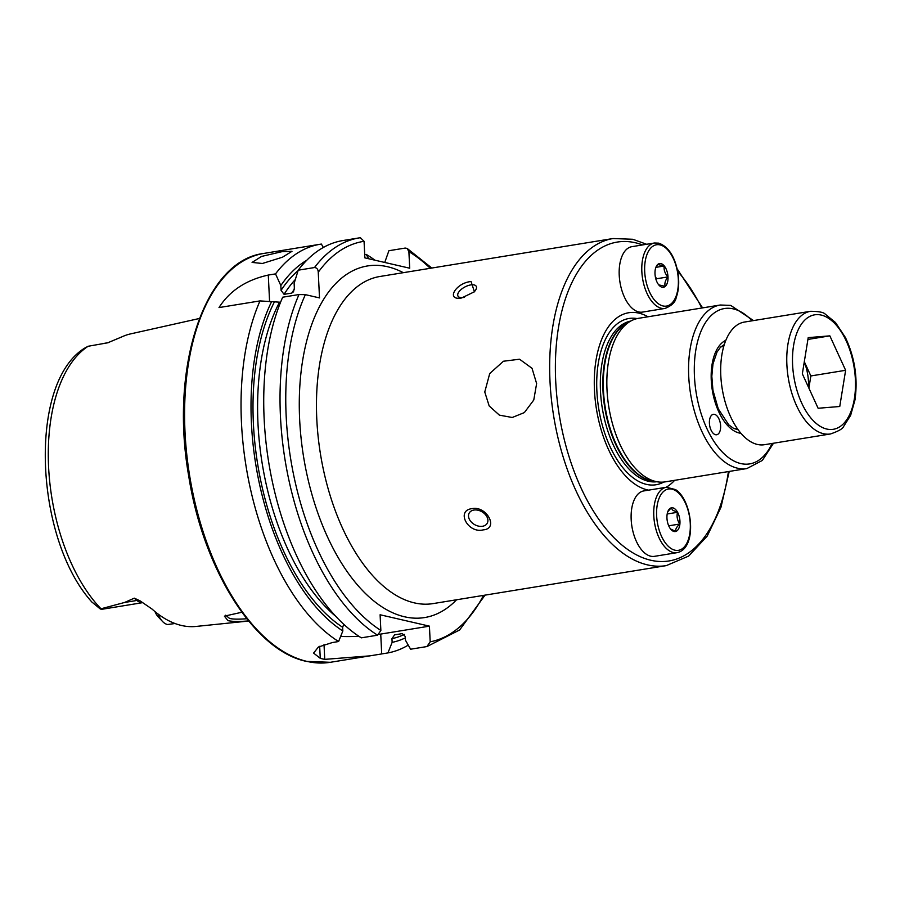<?xml version="1.0" encoding="UTF-8"?>
<svg xmlns="http://www.w3.org/2000/svg" width="900" height="900" viewBox="0 0 900 900"><rect width="100%" height="100%" fill="white"/><g stroke="black" fill="none" stroke-linecap="round" stroke-linejoin="round"><path stroke-width="1.35" d="M810.518 311.299L744.446 322.054A62.134 32.67 80.8 0 0 721.856 354.949A62.134 32.67 80.8 0 0 730.98 417.532A62.134 32.67 80.8 0 0 764.415 444.713L830.498 433.957A62.134 32.67 -99.2 0 1 797.062 406.766A62.134 32.67 -99.2 0 1 787.939 344.183A62.134 32.67 -99.2 0 1 810.518 311.299C818.798 311.366 823.714 312.322 825.244 314.145L835.515 322.549L845.438 337.545C854.786 357.502 857.97 378.259 855 399.836L850.635 415.361L843.559 426.577C842.681 428.805 838.327 431.257 830.498 433.957M829.856 335.858L845.629 370.294L839.756 406.496L818.111 408.262L802.339 373.826L808.211 337.624L829.856 335.858L807.919 339.435M804.308 361.688L810.855 375.952L845.629 370.294M808.886 388.103L810.855 375.952M808.56 387.394A35.685 18.765 80.8 0 0 804.285 361.868M225.675 615.195L229.556 618.435C232.672 619.2 237.881 619.346 245.171 618.851L246.791 618.739M248.558 620.921L244.912 621.18C237.769 621.675 232.121 621.506 227.981 620.651L224.393 616.14L241.841 612.259M484.762 392.006L489.173 405.945L499.399 415.147L512.246 417.488L524.363 412.582L533.767 400.027L536.625 383.569L532.035 368.314L519.548 359.213L503.438 361.238L489.724 373.545L484.762 392.006M262.395 263.486L252.079 262.418L261.551 256.433L282.071 251.651L291.994 251.314L282.51 257.186L262.395 263.486M715.511 434.711A10.361 5.445 80.8 0 0 716.681 434.756A10.361 5.445 80.8 0 0 720.529 424.755A10.361 5.445 80.8 0 0 714.521 414.36A10.361 5.445 80.8 0 0 713.351 414.315A10.361 5.445 80.8 0 0 709.492 424.327A10.361 5.445 80.8 0 0 715.511 434.711M648.585 490.14A89.955 47.295 -99.2 0 1 647.46 489.904A89.955 47.295 -99.2 0 1 594.461 390.285A89.955 47.295 -99.2 0 1 638.809 313.11A89.955 47.295 -99.2 0 1 648 316.777M674.629 480.319A89.955 47.295 -99.2 0 1 666.09 487.294M655.808 481.511A82.845 43.56 -99.2 0 1 608.546 405.236A82.845 43.56 -99.2 0 1 631.575 320.614A82.845 43.56 -99.2 0 1 638.516 318.319L720.248 305.01A82.845 43.56 -99.2 0 0 689.4 385.099A82.845 43.56 -99.2 0 0 737.539 468.202A82.845 43.56 -99.2 0 0 746.876 468.562L665.145 481.871A82.845 43.56 -99.2 0 1 657.844 481.894A82.845 43.56 -99.2 0 1 655.808 481.511M473.67 292.376A10.361 4.781 -28 0 0 476.246 286.335A10.361 4.781 -28 0 0 470.723 284.918A10.361 4.781 -28 0 0 460.98 289.631A10.361 4.781 -28 0 0 457.965 296.066A10.361 4.781 -28 0 0 463.5 297.484A10.361 4.781 -28 0 0 464.535 297.27M461.621 297.968C445.354 300.87 455.726 282.803 471.06 281.543L474.412 291.769L461.621 297.968M473.895 510.053A10.361 7.402 -150.1 0 0 469.226 513A10.361 7.402 -150.1 0 0 471.589 522.337A10.361 7.402 -150.1 0 0 482.524 526.264A10.361 7.402 -150.1 0 0 487.192 523.316A10.361 7.402 -150.1 0 0 484.819 513.979A10.361 7.402 -150.1 0 0 473.895 510.053M483.21 529.875C468.022 533.835 455.603 510.502 471.926 508.669C486.697 505.44 499.129 528.739 483.21 529.875M139.928 600.761A7.875 5.67 -49.2 0 0 136.935 600.457A20.216 10.631 -99.2 0 0 140.737 602.516A20.216 10.631 -99.2 0 0 142.718 602.64L102.847 609.143A20.216 10.631 -99.2 0 1 100.575 609.053A20.216 10.631 -99.2 0 1 100.282 608.985L124.616 602.46L134.28 598.163L139.928 600.761L151.999 609.03A150.221 78.975 -99.2 0 0 181.519 625.477A150.221 78.975 -99.2 0 0 196.02 626.445L248.648 621.034M199.384 318.488L130.545 333.9A149.186 78.435 -99.2 0 0 121.995 336.814L107.73 342.799L88.144 346.264L84.578 348.176C27.427 383.546 34.875 540.034 92.317 602.505M108.236 342.686L107.73 342.799A20.216 10.631 80.8 0 1 108.236 342.686L104.58 343.282M343.777 624.274L342.652 627.289L342.832 630.979L338.603 641.531L332.381 642.544L318.42 647.01L313.594 653.085L320.265 658.327A207.124 108.889 80.8 0 0 322.504 658.89A207.124 108.889 80.8 0 0 324.743 659.363L369.866 655.864L387.923 652.916L392.141 642.364L391.961 638.663L394.582 634.86L402.3 633.6L405.248 636.502L405.428 640.192L410.614 649.215L426.971 646.549L459.619 629.989L485.066 595.136M338.603 641.531A207.124 108.889 -99.2 0 1 259.999 300.904L280.575 302.243M323.348 247.466L321.379 244.069A207.124 108.889 -99.2 0 0 320.265 244.237A207.124 108.889 -99.2 0 0 275.524 273.892L268.29 275.062C246.083 279.979 229.657 290.812 219.004 307.575L259.999 300.904M155.014 611.629A13.376 7.031 80.8 0 0 158.006 616.613L162.416 621.337A20.216 10.631 80.8 0 0 167.614 624.521L175.005 623.509M92.835 602.809L100.282 608.985M342.832 630.979A197.426 103.793 -99.2 0 1 271.553 301.714M426.915 646.56L430.189 641.824L429.424 626.153L380.104 614.768L380.869 630.439L377.595 635.186L361.294 637.841A207.124 108.889 -99.2 0 1 282.69 297.202L298.991 294.548L305.37 294.649L319.511 297.911L318.251 272.239A202.984 106.718 -99.2 0 1 364.061 241.301L360.382 237.713A207.124 108.889 -99.2 0 0 359.257 237.881L342.956 240.536A207.124 108.889 -99.2 0 0 298.215 270.191L314.516 267.536C316.868 267.773 318.105 269.336 318.251 272.239M364.714 254.655L366.21 254.407A207.124 108.889 -99.2 0 1 374.951 260.19M408.251 645.12A207.124 108.889 -99.2 0 1 387.923 652.916M275.524 273.892L280.834 285.559A197.426 103.793 -99.2 0 1 306.776 260.257M366.21 254.407L368.719 258.761M405.315 637.898A197.426 103.793 -99.2 0 1 392.141 642.364M280.834 285.559L281.07 290.374L284.074 294.334L291.791 293.085L293.512 291.78L294.356 288.202L294.12 283.399L298.215 270.191M384.739 262.451L388.901 250.718L405.202 248.062L407.137 248.422L408.892 251.651L409.702 268.211L364.871 257.873L364.061 241.301M340.639 636.446A41.422 7.402 177.2 0 0 358.909 636.289M379.361 634.298A41.422 7.402 177.2 0 0 380.734 634.084L429.424 626.153M157.95 613.935A20.216 10.631 80.8 0 0 162.416 621.337M664.2 265.995L655.875 267.356L657.731 264.499L664.2 265.995C663.683 269.887 664.92 273.532 667.935 276.919L656.606 278.764L655.29 276.514M638.752 311.951A33.142 17.426 -99.2 0 1 619.492 278.707A33.142 17.426 -99.2 0 1 631.834 246.679L654.435 243A33.142 17.426 -99.2 0 0 642.105 275.029A33.142 17.426 -99.2 0 0 661.365 308.272A33.142 17.426 -99.2 0 0 665.089 308.407L642.488 312.098A33.142 17.426 -99.2 0 1 638.752 311.951M667.935 276.919C665.269 280.327 664.357 283.466 665.19 286.346L658.721 284.861M660.926 263.61A12.015 6.311 -99.2 0 1 668.002 276.919A12.015 6.311 -99.2 0 1 662.085 287.224A12.015 6.311 -99.2 0 1 659.171 285.368A12.015 6.311 -99.2 0 1 656.134 266.726A12.015 6.311 -99.2 0 1 660.926 263.61M646.245 554.186A33.142 17.426 -99.2 0 1 631.148 518.906A33.142 17.426 -99.2 0 1 643.781 490.928L666.383 487.249A33.142 17.426 -99.2 0 0 653.76 515.227A33.142 17.426 -99.2 0 0 668.857 550.507A33.142 17.426 -99.2 0 0 677.036 552.668L654.435 556.346A33.142 17.426 -99.2 0 1 646.245 554.186M667.766 511.751L671.096 507.96L672.952 510.345L677.509 512.303C676.519 516.454 677.284 520.358 679.815 524.014C676.71 526.736 675.349 529.2 675.72 531.394L670.59 529.009M674.494 508.601A12.015 6.311 -99.2 0 1 679.894 524.025A12.015 6.311 -99.2 0 1 672.413 530.752A12.015 6.311 -99.2 0 1 671.119 529.616A12.015 6.311 -99.2 0 1 668.081 510.975A12.015 6.311 -99.2 0 1 674.494 508.601M668.711 525.825L679.815 524.014M667.192 513.979L677.509 512.303M854.393 398.61A57.994 30.488 80.8 0 0 832.252 321.109A57.994 30.488 80.8 0 0 793.586 345.51A57.994 30.488 80.8 0 0 815.726 423.011A57.994 30.488 80.8 0 0 854.393 398.61M728.415 471.566A161.561 84.938 -99.2 0 1 650.903 560.273A161.561 84.938 -99.2 0 1 555.716 381.341A161.561 84.938 -99.2 0 1 635.366 242.752A161.561 84.938 -99.2 0 1 642.555 244.935M647.617 564.908A165.701 87.12 -99.2 0 1 551.34 398.711A165.701 87.12 -99.2 0 1 613.024 238.534L379.822 276.502A165.701 87.12 -99.2 0 0 318.139 436.691A165.701 87.12 -99.2 0 0 414.416 602.887A165.701 87.12 -99.2 0 0 433.091 603.596L666.293 565.616A165.701 87.12 -99.2 0 1 647.617 564.908M663.773 482.051A84.229 44.28 -99.2 0 1 646.504 484.391A84.229 44.28 -99.2 0 1 596.936 392.254A84.229 44.28 -99.2 0 1 637.155 318.589M656.798 481.748A81.405 42.795 -99.2 0 1 648.439 481.275A81.405 42.795 -99.2 0 1 601.222 400.399A81.405 42.795 -99.2 0 1 630.641 321.086M654.941 481.466A81.405 42.795 -99.2 0 1 650.925 480.87A81.405 42.795 -99.2 0 1 604.215 404.066A81.405 42.795 -99.2 0 1 628.965 321.941M657.844 481.894L653.467 481.241A81.484 42.84 -99.2 0 1 651.465 480.87A81.484 42.84 -99.2 0 1 604.98 405.844A81.484 42.84 -99.2 0 1 627.637 322.616L631.575 320.614M772.087 443.464A78.705 41.377 -99.2 0 1 740.824 463.567A78.705 41.377 -99.2 0 1 694.451 376.391A78.705 41.377 -99.2 0 1 733.252 308.869A78.705 41.377 -99.2 0 1 752.119 320.805M740.981 433.316A47.644 25.043 -99.2 0 1 739.327 433.035A47.644 25.043 -99.2 0 1 712.08 388.721A47.644 25.043 -99.2 0 1 725.839 340.301M456.57 599.771A178.121 93.645 -99.2 0 1 404.584 616.793A178.121 93.645 -99.2 0 1 299.644 419.512A178.121 93.645 -99.2 0 1 387.461 266.704A178.121 93.645 -99.2 0 1 403.312 272.678M307.035 661.41A207.124 108.889 -99.2 0 1 186.683 453.656A207.124 108.889 -99.2 0 1 263.79 253.429C204.424 260.55 169.436 367.346 188.73 476.123C203.243 569.396 254.475 650.891 306.461 661.387L330.368 662.299A207.124 108.889 -99.2 0 1 307.035 661.41M100.991 608.794A147.487 77.535 -99.2 0 1 48.589 466.92A147.487 77.535 -99.2 0 1 88.144 346.264M342.652 627.289A193.77 101.869 -99.2 0 1 274.196 302.321M336.15 616.68A190.451 100.125 -99.2 0 1 279.416 302.434M377.595 635.186A207.124 108.889 -99.2 0 1 298.991 294.548M380.869 630.439A202.984 106.718 -99.2 0 1 305.37 294.649M281.07 290.374A193.77 101.869 -99.2 0 1 298.08 270.63M404.426 634.387A193.77 101.869 -99.2 0 1 391.961 638.663M284.074 294.334A190.451 100.125 -99.2 0 1 295.301 279.551M291.791 293.085A190.451 100.125 -99.2 0 1 294.334 289.204M314.516 267.536A207.124 108.889 -99.2 0 1 359.257 237.881L360.439 237.701M408.892 251.651A202.984 106.718 -99.2 0 1 430.234 268.301M483.491 595.384A202.984 106.718 -99.2 0 1 430.189 641.824M320.265 658.327L319.68 646.324M324.743 659.363L324.022 644.546M381.701 653.929L380.734 634.084M268.29 275.062L269.584 301.579M124.616 602.46L136.935 600.457L134.28 598.163M677.655 271.192A161.561 84.938 -99.2 0 1 701.786 308.014M662.996 305.955A31.073 16.335 -99.2 0 1 644.692 271.541A31.073 16.335 -99.2 0 1 660.015 244.89A31.073 16.335 -99.2 0 1 678.319 279.304A31.073 16.335 -99.2 0 1 662.996 305.955M670.77 548.314A31.073 16.335 -99.2 0 1 656.786 508.41A31.073 16.335 -99.2 0 1 676.136 491.029A31.073 16.335 -99.2 0 1 690.12 530.933A31.073 16.335 -99.2 0 1 670.77 548.314M720.866 346.882L723.735 346.41M734.186 428.659L737.055 428.186M646.616 244.271L632.824 239.276L613.024 238.534M753.514 320.58L730.71 305.404L720.248 305.01M724.309 344.531L720.383 347.355L716.996 352.091L712.98 363.926L711.821 376.245L712.946 390.274L718.268 408.848L728.719 424.811L733.523 428.321L738.191 429.795M320.265 244.237L263.79 253.429M369.866 655.864L330.368 662.299M431.809 268.043L407.137 248.422M773.482 443.239L762.334 460.451L746.876 468.562M677.183 268.886L702.596 307.89M729.225 471.431L720.979 507.229L707.22 536.074L688.646 556.076L666.293 565.616M665.089 308.407C671.839 305.662 675.54 302.017 676.204 297.473C678.814 290.34 679.387 282.094 677.925 272.722C674.831 256.455 668.43 246.6 658.744 243.157L654.435 243M677.036 552.668C697.691 548.618 692.764 500.344 675.551 489.6L666.383 487.249"/></g></svg>
